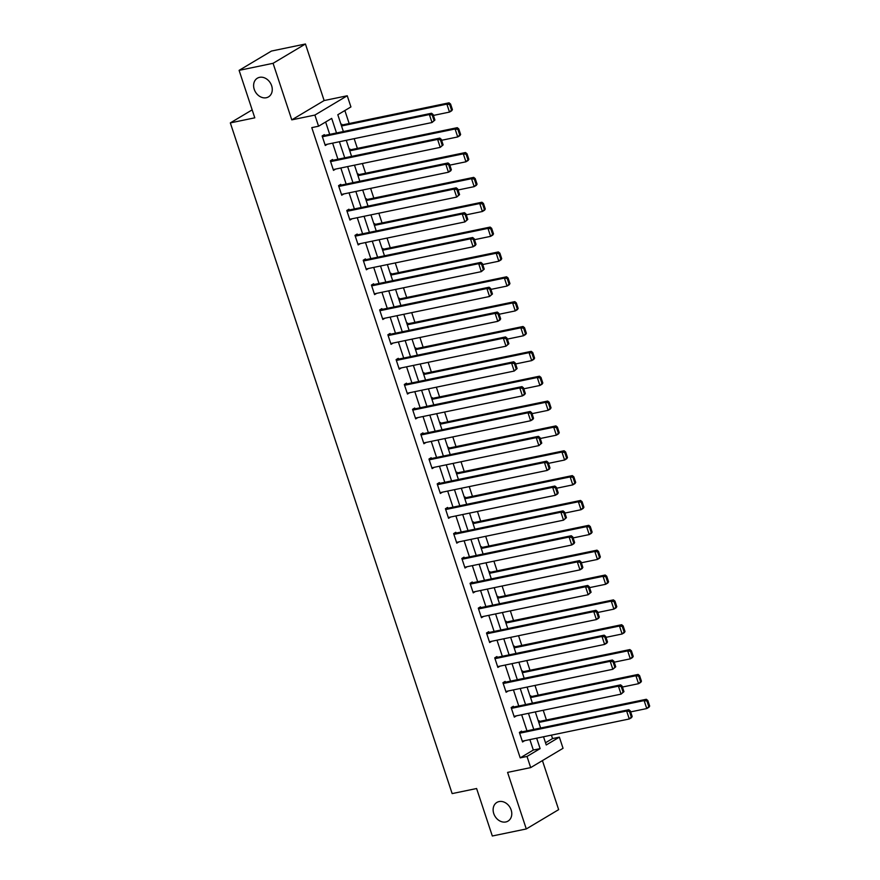 <?xml version="1.0" encoding="UTF-8"?>
<svg xmlns="http://www.w3.org/2000/svg" width="880" height="880" viewBox="0 0 880 880"><rect width="100%" height="100%" fill="white"/><g stroke="black" fill="none" stroke-linecap="round" stroke-linejoin="round"><path stroke-width="1.32" d="M499.081 801.57A10.879 8.712 59.2 0 1 510.62 808.599A10.879 8.712 59.2 0 1 508.024 821.106A10.879 8.712 59.2 0 1 505.824 821.964A10.879 8.712 59.2 0 1 494.285 814.924A10.879 8.712 59.2 0 1 496.881 802.428A10.879 8.712 59.2 0 1 499.081 801.57M259.567 77.341A10.879 8.712 59.2 0 1 271.106 84.37A10.879 8.712 59.2 0 1 268.51 96.877A10.879 8.712 59.2 0 1 266.31 97.735A10.879 8.712 59.2 0 1 254.771 90.695A10.879 8.712 59.2 0 1 257.367 78.199A10.879 8.712 59.2 0 1 259.567 77.341M545.512 742.764L552.563 738.562L559.361 737.154L563.046 748.297L530.695 767.602L527.01 756.448L540.122 748.627L536.668 738.188M252.164 109.868L230.329 122.903L452.144 793.595L476.608 788.524L492.316 836L526.295 828.949L558.646 809.644L542.432 760.606M230.329 122.903L254.793 117.821L239.096 70.356L271.458 51.051L305.437 44L273.075 63.305L291.786 119.856L314.886 115.071L347.237 95.766L350.933 106.92L337.81 114.741L343.376 131.549M291.786 119.856L324.137 100.551L305.437 44M324.137 100.551L347.237 95.766M552.563 738.562L551.43 735.13M546.425 719.994L543.213 710.281M538.208 695.145L534.996 685.421M529.991 670.296L526.768 660.572M521.774 645.436L518.551 635.723M513.546 620.587L510.334 610.863M505.329 595.738L502.117 586.014M497.112 570.889L493.9 561.165M488.895 546.029L485.672 536.305M480.678 521.18L477.455 511.456M472.45 496.331L469.238 486.607M464.233 471.471L461.021 461.758M456.016 446.622L452.804 436.898M447.799 421.773L444.576 412.049M439.582 396.913L436.359 387.2M431.354 372.064L428.142 362.34M423.137 347.215L419.925 337.491M414.92 322.355L411.708 312.642M406.703 297.506L403.48 287.782M398.486 272.657L395.263 262.933M390.258 247.797L387.046 238.084M382.041 222.948L378.829 213.224M373.824 198.099L370.612 188.375M365.607 173.239L362.384 163.526M357.39 148.39L354.167 138.666M349.162 123.541L344.861 110.539M239.096 70.356L273.075 63.305M341.088 124.641L341.803 124.212L342.067 125.015M349.305 149.49L350.02 149.072L350.284 149.864M357.522 174.339L358.237 173.921L358.501 174.713M365.739 199.199L366.454 198.77L366.718 199.573M373.967 224.048L374.671 223.63L374.935 224.422M382.184 248.897L382.899 248.479L383.163 249.271M390.401 273.757L391.116 273.328L391.38 274.131M398.618 298.606L399.333 298.177L399.597 298.98M406.835 323.455L407.55 323.037L407.814 323.829M415.063 348.315L415.767 347.886L416.031 348.689M423.28 373.164L423.995 372.735L424.259 373.538M431.497 398.013L432.212 397.595L432.476 398.387M439.714 422.873L440.429 422.444L440.693 423.247M447.931 447.722L448.646 447.293L448.91 448.096M456.159 472.571L456.863 472.153L457.127 472.945M464.376 497.431L465.091 497.002L465.355 497.794M472.593 522.28L473.308 521.851L473.572 522.654M480.81 547.129L481.525 546.711L481.789 547.503M489.027 571.989L489.742 571.56L490.006 572.352M497.255 596.838L497.959 596.409L498.223 597.212M505.472 621.687L506.187 621.269L506.451 622.061M513.689 646.547L514.404 646.118L514.668 646.91M521.906 671.396L522.621 670.967L522.885 671.77M530.123 696.245L530.838 695.827L531.102 696.619M538.351 721.105L539.055 720.676L539.319 721.468M336.512 132.968L331.694 118.393L318.571 126.214L311.784 127.633L520.212 757.867L533.324 750.035L529.87 739.596M526.977 730.84L521.653 714.747M518.76 705.991L513.436 689.898M510.543 681.131L505.219 665.049M502.315 656.282L497.002 640.189M494.098 631.433L488.774 615.34M485.881 606.573L480.557 590.491M477.664 581.724L472.34 565.631M469.447 556.875L464.123 540.782M461.219 532.015L455.906 515.933M453.002 507.166L447.678 491.073M444.785 482.317L439.461 466.224M436.568 457.457L431.244 441.375M428.351 432.608L423.027 416.515M420.123 407.759L414.81 391.666M411.906 382.899L406.582 366.817M403.689 358.05L398.365 341.957M395.472 333.201L390.148 317.108M387.255 308.341L381.931 292.259M379.027 283.492L373.714 267.399M370.81 258.643L365.486 242.55M362.593 233.794L357.269 217.701M354.376 208.934L349.052 192.841M346.159 184.085L340.835 167.992M337.931 159.236L332.618 143.143M329.714 134.376L325.622 122.012M322.124 135.949L325.281 145.508L327.47 144.21L325.017 144.716L432.014 122.529L429.385 114.554L431.563 113.256L322.124 135.949L324.313 134.651L324.577 135.443M330.341 160.809L333.498 170.368L335.687 169.059L333.245 169.565L440.231 147.378L437.602 139.414L439.791 138.105L330.341 160.809L332.53 159.5L332.794 160.303M338.558 185.658L341.726 195.217L343.904 193.908L341.462 194.425L448.448 172.227L445.819 164.263L448.008 162.965L338.558 185.658L340.747 184.349L341.011 185.152M346.786 210.507L349.943 220.066L352.132 218.768L349.679 219.274L456.676 197.087L454.036 189.112L456.225 187.814L346.786 210.507L348.964 209.209L349.228 210.001M355.003 235.367L358.16 244.926L360.349 243.617L357.896 244.123L464.893 221.936L462.253 213.972L464.442 212.663L355.003 235.367L357.181 234.058L357.445 234.85M363.22 260.216L366.377 269.775L368.566 268.466L366.113 268.983L473.11 246.785L470.481 238.821L472.659 237.512L363.22 260.216L365.409 258.907L365.673 259.71M371.437 285.065L374.594 294.624L376.783 293.326L374.341 293.832L481.327 271.645L478.698 263.67L480.887 262.372L371.437 285.065L373.626 283.767L373.89 284.559M379.654 309.925L382.822 319.484L385 318.175L382.558 318.681L489.544 296.494L486.915 288.53L489.104 287.221L379.654 309.925L381.843 308.616L382.107 309.408M387.871 334.774L391.039 344.333L393.228 343.024L390.775 343.541L497.772 321.343L495.132 313.379L497.321 312.07L387.882 334.774L390.06 333.465L390.324 334.268M396.099 359.623L399.256 369.182L401.445 367.884L398.992 368.39L505.989 346.192L503.349 338.228L505.538 336.93L396.099 359.623L398.277 358.325L398.541 359.117M404.316 384.483L407.473 394.042L409.662 392.733L407.209 393.239L514.206 371.052L511.577 363.088L513.755 361.779L404.316 384.483L406.505 383.174L406.769 383.966M412.533 409.332L415.69 418.891L417.879 417.582L415.437 418.088L522.423 395.901L519.794 387.937L521.983 386.628L412.533 409.332L414.722 408.023L414.986 408.826M420.75 434.181L423.918 443.74L426.096 442.442L423.654 442.948L530.64 420.75L528.011 412.786L530.2 411.488L420.75 434.181L422.939 432.883L423.203 433.675M431.42 458.524L431.156 457.732L428.967 459.041L432.135 468.6L434.324 467.291L431.871 467.797L538.868 445.61L536.228 437.646L538.417 436.337L428.978 459.041M437.195 483.89L440.352 493.449L442.541 492.14L440.088 492.646L547.085 470.459L544.445 462.495L546.634 461.186L437.195 483.89L439.373 482.581L439.637 483.384M445.412 508.739L448.569 518.298L450.758 517L448.305 517.506L555.302 495.308L552.673 487.344L554.851 486.046L445.412 508.739L447.601 507.441L447.865 508.233M453.629 533.599L456.786 543.147L458.975 541.849L456.533 542.355L563.519 520.168L560.89 512.204L563.079 510.895L453.629 533.599L455.818 532.29L456.082 533.082M461.846 558.448L465.014 568.007L467.192 566.698L464.75 567.204L571.736 545.017L569.107 537.053L571.296 535.744L461.846 558.448L464.035 557.139L464.299 557.942M470.063 583.297L473.231 592.856L475.42 591.558L472.967 592.064L579.964 569.866L577.324 561.902L579.513 560.604L470.063 583.297L472.252 581.999L472.516 582.791M478.291 608.146L481.448 617.705L483.637 616.407L481.184 616.913L588.181 594.726L585.541 586.762L587.73 585.453L478.291 608.157L480.469 606.848L480.733 607.64M486.508 633.006L489.665 642.565L491.854 641.256L489.401 641.762L596.398 619.575L593.769 611.611L595.947 610.302L486.508 633.006L488.697 631.697L488.961 632.5M494.725 657.855L497.882 667.414L500.071 666.105L497.629 666.622L604.615 644.424L601.986 636.46L604.175 635.162L494.725 657.855L496.914 656.557L497.178 657.349M502.942 682.704L506.11 692.263L508.288 690.965L505.846 691.471L612.832 669.284L610.203 661.32L612.392 660.011L502.942 682.704L505.131 681.406L505.395 682.198M511.159 707.564L514.327 717.123L516.516 715.814L514.063 716.32L621.06 694.133L618.42 686.169L620.609 684.86L511.159 707.564L513.348 706.255L513.612 707.058M519.387 732.413L522.544 741.972L524.733 740.663L522.28 741.18L629.277 718.982L626.637 711.018L628.826 709.72L519.387 732.413L521.565 731.115L521.829 731.907M530.695 767.602L507.584 772.398L526.295 828.949M520.212 757.867L527.01 756.448M318.571 126.214L314.886 115.071M543.532 736.769L546.238 744.975L559.361 737.154M346.269 140.305L351.593 156.398M354.486 165.165L359.81 181.247M362.703 190.014L368.027 206.107M370.931 214.863L376.244 230.956M379.148 239.723L384.472 255.805M387.365 264.572L392.689 280.665M395.582 289.421L400.906 305.514M403.799 314.281L409.123 330.363M412.027 339.13L417.34 355.223M420.244 363.979L425.568 380.072M428.461 388.839L433.785 404.921M436.678 413.688L442.002 429.781M444.895 438.537L450.219 454.63M453.123 463.386L458.436 479.479M461.34 488.246L466.664 504.339M469.557 513.095L474.881 529.188M477.774 537.944L483.098 554.037M485.991 562.804L491.315 578.897M494.219 587.653L499.532 603.746M502.436 612.502L507.76 628.595M510.653 637.362L515.977 653.455M518.87 662.211L524.194 678.304M527.087 687.06L532.411 703.153M535.315 711.92L540.628 728.002M533.775 729.432L528.451 713.339M525.558 704.572L520.234 688.49M517.33 679.723L512.017 663.63M509.113 654.874L503.789 638.781M500.896 630.025L495.572 613.932M492.679 605.165L487.355 589.072M484.462 580.316L479.138 564.223M476.234 555.467L470.921 539.374M468.017 530.607L462.693 514.514M459.8 505.758L454.476 489.665M451.583 480.909L446.259 464.816M443.366 456.049L438.042 439.956M435.138 431.2L429.825 415.107M426.921 406.351L421.597 390.258M418.704 381.491L413.38 365.409M410.487 356.642L405.163 340.549M402.27 331.793L396.946 315.7M394.042 306.933L388.729 290.851M385.825 282.084L380.501 265.991M377.608 257.235L372.284 241.142M369.391 232.375L364.067 216.293M361.174 207.526L355.85 191.433M352.946 182.677L347.633 166.584M344.729 157.817L339.405 141.735M533.324 750.035L540.122 748.627M322.388 136.752L429.385 114.554L432.201 114.994L434.038 120.571L434.918 120.054L433.07 114.477L432.201 114.994M434.918 120.054L432.014 122.529L434.038 120.571M431.563 113.256L433.07 114.477M452.408 109.615L450.56 104.038L449.691 104.566L451.528 110.143L452.408 109.615L451.693 110.781L449.504 112.09L433.389 115.434M341.528 125.972L446.875 104.126L449.053 102.817L341.264 125.18M451.528 110.143L449.504 112.09L446.875 104.126L449.691 104.566M450.56 104.038L449.053 102.817M330.605 161.601L437.602 139.414L440.418 139.843L442.266 145.42L443.135 144.903L441.287 139.326L440.418 139.843M443.135 144.903L440.231 147.378L442.266 145.42M439.791 138.105L441.287 139.326M338.822 186.45L445.819 164.263L448.635 164.703L450.483 170.28L451.352 169.752L449.515 164.175L448.635 164.703M451.352 169.752L450.637 170.929L448.448 172.227L450.483 170.28M448.008 162.965L449.515 164.175M460.625 134.464L458.777 128.898L457.908 129.415L459.756 134.992L460.625 134.464L459.91 135.641L457.721 136.939L441.606 140.283M349.745 150.821L455.092 128.975L457.27 127.677L349.481 150.029M459.756 134.992L457.721 136.939L455.092 128.975L457.908 129.415M458.777 128.898L457.27 127.677M468.842 159.324L467.005 153.747L466.125 154.264L467.973 159.841L468.842 159.324L468.127 160.49L465.938 161.799L449.823 165.132M357.962 175.681L463.309 153.835L465.498 152.526L357.698 174.878M467.973 159.841L465.938 161.799L463.309 153.835L466.125 154.264M467.005 153.747L465.498 152.526M347.039 211.31L454.036 189.112L456.852 189.552L458.7 195.129L459.569 194.612L457.732 189.035L456.852 189.552M459.569 194.612L456.676 197.087L458.7 195.129M456.225 187.814L457.732 189.035M355.267 236.159L462.253 213.972L465.08 214.401L466.917 219.978L467.797 219.461L465.949 213.884L465.08 214.401M467.797 219.461L464.893 221.936L466.917 219.978M464.442 212.663L465.949 213.884M363.484 261.008L470.481 238.821L473.297 239.261L475.134 244.838L476.014 244.31L474.166 238.733L473.297 239.261M476.014 244.31L475.299 245.487L473.11 246.785L475.134 244.838M472.659 237.512L474.166 238.733M477.059 184.173L475.222 178.596L474.342 179.124L476.19 184.69L477.059 184.173L476.344 185.339L474.166 186.648L458.051 189.992M366.19 200.53L471.526 178.684L473.715 177.375L365.926 199.738M476.19 184.69L474.166 186.648L471.526 178.684L474.342 179.124M475.222 178.596L473.715 177.375M485.287 209.022L483.439 203.445L482.57 203.973L484.407 209.55L485.287 209.022L484.572 210.199L482.383 211.497L466.268 214.841M374.407 225.379L479.743 203.533L481.932 202.235L374.143 224.587M484.407 209.55L482.383 211.497L479.743 203.533L482.57 203.973M483.439 203.445L481.932 202.235M493.504 233.882L491.656 228.305L490.787 228.822L492.624 234.399L493.504 233.882L492.789 235.048L490.6 236.357L474.485 239.69M382.624 250.239L487.971 228.382L490.149 227.084L382.36 249.436M492.624 234.399L490.6 236.357L487.971 228.382L490.787 228.822M491.656 228.305L490.149 227.084M501.721 258.731L499.873 253.154L499.004 253.682L500.852 259.248L501.721 258.731L501.006 259.897L498.817 261.206L482.702 264.55M390.841 275.088L496.188 253.242L498.366 251.933L390.577 274.296M500.852 259.248L498.817 261.206L496.188 253.242L499.004 253.682M499.873 253.154L498.366 251.933M509.938 283.58L508.101 278.003L507.221 278.531L509.069 284.108L509.938 283.58L509.223 284.757L507.034 286.055L490.919 289.399M399.058 299.937L504.405 278.091L506.594 276.793L398.794 299.145M509.069 284.108L507.034 286.055L504.405 278.091L507.221 278.531M508.101 278.003L506.594 276.793M518.155 308.44L516.318 302.863L515.438 303.38L517.286 308.957L518.155 308.44L517.44 309.606L515.262 310.915L499.147 314.248M407.286 324.797L512.622 302.94L514.811 301.642L407.022 323.994M517.286 308.957L515.262 310.915L512.622 302.94L515.438 303.38M516.318 302.863L514.811 301.642M526.383 333.289L524.535 327.712L523.655 328.24L525.503 333.806L526.383 333.289L525.668 334.455L523.479 335.764L507.364 339.108M415.503 349.646L520.839 327.8L523.028 326.491L415.239 348.854M525.503 333.806L523.479 335.764L520.839 327.8L523.655 328.24M524.535 327.712L523.028 326.491M534.6 358.138L532.752 352.561L531.883 353.089L533.72 358.666L534.6 358.138L533.885 359.315L531.696 360.613L515.581 363.957M423.72 374.495L529.067 352.649L531.245 351.351L423.456 373.703M533.72 358.666L531.696 360.613L529.067 352.649L531.883 353.089M532.752 352.561L531.245 351.351M542.817 382.998L540.969 377.421L540.1 377.938L541.948 383.515L542.817 382.998L542.102 384.164L539.913 385.473L523.798 388.806M431.937 399.355L537.284 377.498L539.462 376.2L431.673 398.552M541.948 383.515L539.913 385.473L537.284 377.498L540.1 377.938M540.969 377.421L539.462 376.2M551.034 407.847L549.197 402.27L548.317 402.787L550.165 408.364L551.034 407.847L550.319 409.013L548.13 410.322L532.015 413.666M440.154 424.204L545.501 402.358L547.69 401.049L439.89 423.412M550.165 408.364L548.13 410.322L545.501 402.358L548.317 402.787M549.197 402.27L547.69 401.049M559.251 432.696L557.414 427.119L556.534 427.647L558.382 433.224L559.251 432.696L558.536 433.873L556.358 435.171L540.243 438.515M448.382 449.053L553.718 427.207L555.907 425.898L448.118 448.261M558.382 433.224L556.358 435.171L553.718 427.207L556.534 427.647M557.414 427.119L555.907 425.898M567.479 457.556L565.631 451.979L564.751 452.496L566.599 458.073L567.479 457.556L566.764 458.722L564.575 460.031L548.46 463.364M456.599 473.913L561.935 452.056L564.124 450.758L456.335 473.11M566.599 458.073L564.575 460.031L561.935 452.056L564.751 452.496M565.631 451.979L564.124 450.758M575.696 482.405L573.848 476.828L572.979 477.345L574.816 482.922L575.696 482.405L574.981 483.571L572.792 484.88L556.677 488.224M464.816 498.762L570.163 476.916L572.341 475.607L464.552 497.97M574.816 482.922L572.792 484.88L570.163 476.916L572.979 477.345M573.848 476.828L572.341 475.607M583.913 507.254L582.065 501.677L581.196 502.205L583.044 507.782L583.913 507.254L583.198 508.431L581.009 509.729L564.894 513.073M473.033 523.611L578.38 501.765L580.558 500.456L472.769 522.819M583.044 507.782L581.009 509.729L578.38 501.765L581.196 502.205M582.065 501.677L580.558 500.456M592.13 532.114L590.293 526.537L589.413 527.054L591.261 532.631L592.13 532.114L591.415 533.28L589.226 534.578L573.111 537.922M481.25 548.471L586.597 526.614L588.786 525.316L480.986 547.668M591.261 532.631L589.226 534.578L586.597 526.614L589.413 527.054M590.293 526.537L588.786 525.316M600.347 556.963L598.51 551.386L597.63 551.903L599.478 557.48L600.347 556.963L599.632 558.129L597.454 559.438L581.339 562.782M489.478 573.32L594.814 551.474L597.003 550.165L489.214 572.517M599.478 557.48L597.454 559.438L594.814 551.474L597.63 551.903M598.51 551.386L597.003 550.165M608.575 581.812L606.727 576.235L605.847 576.763L607.695 582.34L608.575 581.812L607.86 582.989L605.671 584.287L589.556 587.631M497.695 598.169L603.031 576.323L605.22 575.014L497.431 597.377M607.695 582.34L605.671 584.287L603.031 576.323L605.847 576.763M606.727 576.235L605.22 575.014M616.792 606.672L614.944 601.095L614.075 601.612L615.912 607.189L616.792 606.672L616.077 607.838L613.888 609.136L597.773 612.48M505.912 623.029L611.259 601.172L613.437 599.874L505.648 622.226M615.912 607.189L613.888 609.136L611.259 601.172L614.075 601.612M614.944 601.095L613.437 599.874M625.009 631.521L623.161 625.944L622.292 626.461L624.14 632.038L625.009 631.521L624.294 632.687L622.105 633.996L605.99 637.34M514.129 647.878L619.476 626.032L621.654 624.723L513.865 647.075M624.14 632.038L622.105 633.996L619.476 626.032L622.292 626.461M623.161 625.944L621.654 624.723M371.701 285.868L478.698 263.67L481.514 264.11L483.362 269.687L484.231 269.17L482.383 263.593L481.514 264.11M484.231 269.17L481.327 271.645L483.362 269.687M480.887 262.372L482.383 263.593M379.918 310.717L486.915 288.53L489.731 288.959L491.579 294.536L492.448 294.019L490.611 288.442L489.731 288.959M492.448 294.019L489.544 296.494L491.579 294.536M489.104 287.221L490.611 288.442M388.135 335.566L495.132 313.379L497.948 313.819L499.796 319.396L500.665 318.868L498.828 313.291L497.948 313.819M500.665 318.868L499.95 320.045L497.772 321.343L499.796 319.396M497.321 312.07L498.828 313.291M396.363 360.426L503.349 338.228L506.176 338.668L508.013 344.245L508.893 343.728L507.045 338.151L506.176 338.668M508.893 343.728L505.989 346.192L508.013 344.245M505.538 336.93L507.045 338.151M404.58 385.275L511.577 363.088L514.393 363.517L516.23 369.094L517.11 368.577L515.262 363L514.393 363.517M517.11 368.577L514.206 371.052L516.23 369.094M513.755 361.779L515.262 363M412.797 410.124L519.794 387.937L522.61 388.377L524.458 393.954L525.327 393.426L523.479 387.849L522.61 388.377M525.327 393.426L524.612 394.603L522.423 395.901L524.458 393.954M521.983 386.628L523.479 387.849M421.014 434.984L528.011 412.786L530.827 413.226L532.675 418.803L533.544 418.286L531.707 412.709L530.827 413.226M533.544 418.286L532.829 419.452L530.64 420.75L532.675 418.803M530.2 411.488L531.707 412.709M429.231 459.833L536.228 437.646L539.044 438.075L540.892 443.652L541.761 443.135L539.924 437.558L539.044 438.075M541.761 443.135L538.868 445.61L540.892 443.652M538.417 436.337L539.924 437.558M437.459 484.682L544.445 462.495L547.272 462.935L549.109 468.512L549.989 467.984L548.141 462.407L547.272 462.935M549.989 467.984L549.274 469.161L547.085 470.459L549.109 468.512M546.634 461.186L548.141 462.407M445.676 509.542L552.673 487.344L555.489 487.784L557.326 493.361L558.206 492.833L556.358 487.267L555.489 487.784M558.206 492.833L557.491 494.01L555.302 495.308L557.326 493.361M554.851 486.046L556.358 487.267M453.893 534.391L560.89 512.204L563.706 512.633L565.554 518.21L566.423 517.693L564.575 512.116L563.706 512.633M566.423 517.693L563.519 520.168L565.554 518.21M563.079 510.895L564.575 512.116M462.11 559.24L569.107 537.053L571.923 537.493L573.771 543.07L574.64 542.542L572.803 536.965L571.923 537.493M574.64 542.542L573.925 543.708L571.736 545.017L573.771 543.07M571.296 535.744L572.803 536.965M470.327 584.1L577.324 561.902L580.14 562.342L581.988 567.919L582.857 567.391L581.02 561.825L580.14 562.342M582.857 567.391L582.142 568.568L579.964 569.866L581.988 567.919M579.513 560.604L581.02 561.825M478.555 608.949L585.541 586.762L588.368 587.191L590.205 592.768L591.085 592.251L589.237 586.674L588.368 587.191M591.085 592.251L588.181 594.726L590.205 592.768M587.73 585.453L589.237 586.674M486.772 633.798L593.769 611.611L596.585 612.051L598.422 617.628L599.302 617.1L597.454 611.523L596.585 612.051M599.302 617.1L598.587 618.266L596.398 619.575L598.422 617.628M595.947 610.302L597.454 611.523M494.989 658.658L601.986 636.46L604.802 636.9L606.65 642.477L607.519 641.949L605.671 636.383L604.802 636.9M607.519 641.949L606.804 643.126L604.615 644.424L606.65 642.477M604.175 635.162L605.671 636.383M503.206 683.507L610.203 661.32L613.019 661.749L614.867 667.326L615.736 666.809L613.899 661.232L613.019 661.749M615.736 666.809L612.832 669.284L614.867 667.326M612.392 660.011L613.899 661.232M511.423 708.356L618.42 686.169L621.236 686.609L623.084 692.175L623.953 691.658L622.116 686.081L621.236 686.609M623.953 691.658L621.06 694.133L623.084 692.175M620.609 684.86L622.116 686.081M633.226 656.37L631.389 650.793L630.509 651.321L632.357 656.898L633.226 656.37L632.511 657.547L630.322 658.845L614.207 662.189M522.346 672.727L627.693 650.881L629.882 649.572L522.082 671.935M632.357 656.898L630.322 658.845L627.693 650.881L630.509 651.321M631.389 650.793L629.882 649.572M641.443 681.219L639.606 675.653L638.726 676.17L640.574 681.747L641.443 681.219L640.728 682.396L638.55 683.694L622.435 687.038M530.574 697.576L635.91 675.73L638.099 674.432L530.31 696.784M640.574 681.747L638.55 683.694L635.91 675.73L638.726 676.17M639.606 675.653L638.099 674.432M519.651 733.216L626.637 711.018L629.464 711.458L631.301 717.035L632.181 716.507L630.333 710.93L629.464 711.458M632.181 716.507L631.466 717.684L629.277 718.982L631.301 717.035M628.826 709.72L630.333 710.93M649.671 706.079L647.823 700.502L646.943 701.019L648.791 706.596L649.671 706.079L648.956 707.245L646.767 708.554L630.652 711.898M538.791 722.436L644.127 700.59L646.316 699.281L538.527 721.633M648.791 706.596L646.767 708.554L644.127 700.59L646.943 701.019M647.823 700.502L646.316 699.281"/></g></svg>
